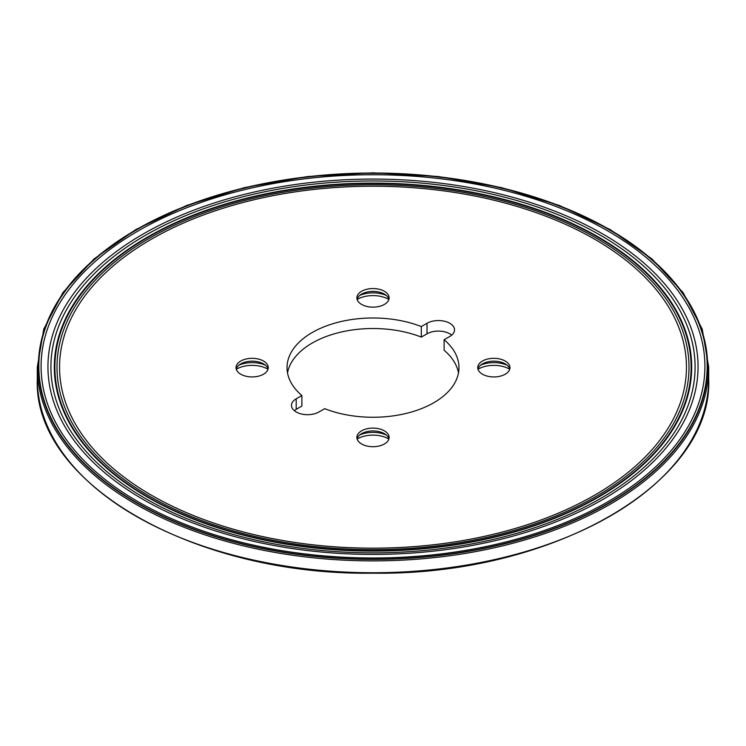 <?xml version="1.0" encoding="UTF-8"?>
<svg xmlns="http://www.w3.org/2000/svg" width="746" height="746" viewBox="0 0 746 746"><rect width="100%" height="100%" fill="white"/><g stroke="black" fill="none" stroke-linecap="round" stroke-linejoin="round"><path stroke-width="1.12" d="M236.277 369.233A22.156 12.794 180 0 1 268.019 369.233M357.129 439.002A22.156 12.794 180 0 1 388.871 439.002M477.981 369.233A22.156 12.794 180 0 1 509.723 369.233M357.129 299.454A22.156 12.794 180 0 1 373 295.593A22.156 12.794 180 0 1 388.871 299.454M451.694 335.122A16.114 9.306 0 0 0 427.02 333.807L421.322 337.099A85.977 49.637 180 0 0 287.508 372.888M458.492 372.888A85.977 49.637 180 0 0 444.112 350.256L444.112 339.728A85.977 49.637 180 0 1 458.976 367.629A85.977 49.637 180 0 1 413.228 411.494A85.977 49.637 180 0 1 324.678 408.677L318.98 411.969A16.114 9.306 180 0 1 301.421 413.983A16.114 9.306 180 0 1 291.472 405.395A16.114 9.306 180 0 1 296.199 398.812L301.888 395.529L301.888 406.048L296.199 409.34A16.114 9.306 0 0 0 294.306 410.654M301.888 395.529A85.977 49.637 180 0 1 287.024 367.629A85.977 49.637 180 0 1 332.772 323.764A85.977 49.637 180 0 1 421.322 326.571L421.322 337.099M444.112 339.728L449.801 336.446A16.114 9.306 180 0 0 454.528 329.863A16.114 9.306 180 0 0 444.579 321.265A16.114 9.306 180 0 0 427.02 323.288L421.322 326.571M268.262 367.629A16.114 9.306 180 0 1 252.148 376.935A16.114 9.306 180 0 1 236.034 367.629A16.114 9.306 180 0 1 252.148 358.322A16.114 9.306 180 0 1 268.262 367.629M389.114 437.398A16.114 9.306 180 0 1 373 446.705A16.114 9.306 180 0 1 356.886 437.398A16.114 9.306 180 0 1 373 428.101A16.114 9.306 180 0 1 389.114 437.398M509.966 367.629A16.114 9.306 180 0 1 493.852 376.935A16.114 9.306 180 0 1 477.738 367.629A16.114 9.306 180 0 1 493.852 358.322A16.114 9.306 180 0 1 509.966 367.629M389.114 297.859A16.114 9.306 180 0 1 373 307.156A16.114 9.306 180 0 1 356.886 297.859A16.114 9.306 180 0 1 373 288.553A16.114 9.306 180 0 1 389.114 297.859M386.186 295.36A22.156 12.794 0 0 0 373 292.852A22.156 12.794 0 0 0 359.814 295.36M388.927 299.277A16.114 9.306 0 0 0 384.395 294.129A16.114 9.306 0 0 0 373 291.406A16.114 9.306 0 0 0 361.605 294.129A16.114 9.306 0 0 0 357.073 299.277M507.038 365.13A22.156 12.794 0 0 0 480.666 365.13M509.77 369.056A16.114 9.306 0 0 0 505.247 363.899A16.114 9.306 0 0 0 482.457 363.899A16.114 9.306 0 0 0 477.925 369.056M386.186 434.909A22.156 12.794 0 0 0 359.814 434.909M388.927 438.825A16.114 9.306 0 0 0 384.395 433.668A16.114 9.306 0 0 0 361.605 433.668A16.114 9.306 0 0 0 357.073 438.825M268.075 369.056A16.114 9.306 0 0 0 263.543 363.899A16.114 9.306 0 0 0 240.753 363.899A16.114 9.306 0 0 0 236.23 369.056M265.334 365.13A22.156 12.794 0 0 0 238.962 365.13M372.916 559.164A334.18 192.934 0 0 0 707.18 366.258A334.18 192.934 0 0 0 373.028 173.296A334.18 192.934 0 0 0 38.82 366.23A334.18 192.934 0 0 0 372.916 559.164M372.478 557.989A331.914 191.629 0 0 0 704.914 366.566A331.914 191.629 0 0 0 373.177 174.732A331.914 191.629 0 0 0 41.086 366.361A331.914 191.629 0 0 0 372.478 557.989M56.994 367.191A316.006 182.444 0 0 0 372.562 549.634A316.006 182.444 0 0 0 689.006 367.358A316.006 182.444 0 0 0 373.149 184.747A316.006 182.444 0 0 0 56.994 367.191M59.549 367.191A313.451 180.97 0 0 0 373 548.161A313.451 180.97 0 0 0 686.451 367.191A313.451 180.97 0 0 0 373 186.22A313.451 180.97 0 0 0 59.549 367.191M296.199 398.812L296.199 409.34M427.02 323.288L427.02 333.807M373.009 559.407A334.628 193.195 0 0 0 662.793 269.614A334.628 193.195 0 0 0 83.207 269.623A334.628 193.195 0 0 0 373.009 559.407M373.69 554.418A325.06 187.675 0 0 0 698.06 366.482A325.06 187.675 0 0 0 372.767 179.068A325.06 187.675 0 0 0 47.94 366.743A325.06 187.675 0 0 0 373.69 554.418M373.047 552.87A322.085 185.959 0 0 0 695.086 366.901A322.085 185.959 0 0 0 372.981 180.961A322.085 185.959 0 0 0 50.915 366.92A322.085 185.959 0 0 0 373.047 552.87M372.114 551.107A318.691 183.992 0 0 0 691.691 367.452A318.691 183.992 0 0 0 373.298 183.115A318.691 183.992 0 0 0 54.309 367.116A318.691 183.992 0 0 0 372.114 551.107M372.189 550.809A318.122 183.665 0 0 0 691.122 367.461A318.122 183.665 0 0 0 373.27 183.479A318.122 183.665 0 0 0 54.878 367.144A318.122 183.665 0 0 0 372.189 550.809M373.214 572.742A335.7 193.811 0 0 0 708.7 378.921C713.176 483.082 552.273 575.772 373.131 573.18C193.885 575.856 32.815 483.128 37.3 378.921A335.7 193.811 0 0 0 373.214 572.742M373.214 560.889A335.7 193.811 0 0 0 708.7 367.079L702.219 329.079L683.066 292.581L652.004 258.993L610.237 229.591L559.388 205.476L501.377 187.572L438.443 176.541L372.991 172.82L307.548 176.541L244.613 187.572L186.612 205.486L135.763 229.591L93.996 258.993L62.934 292.581L43.781 329.079L37.3 367.079A335.7 193.811 0 0 0 373.214 560.889M708.7 378.921L708.7 367.079M37.3 378.921L37.3 367.079"/></g></svg>
